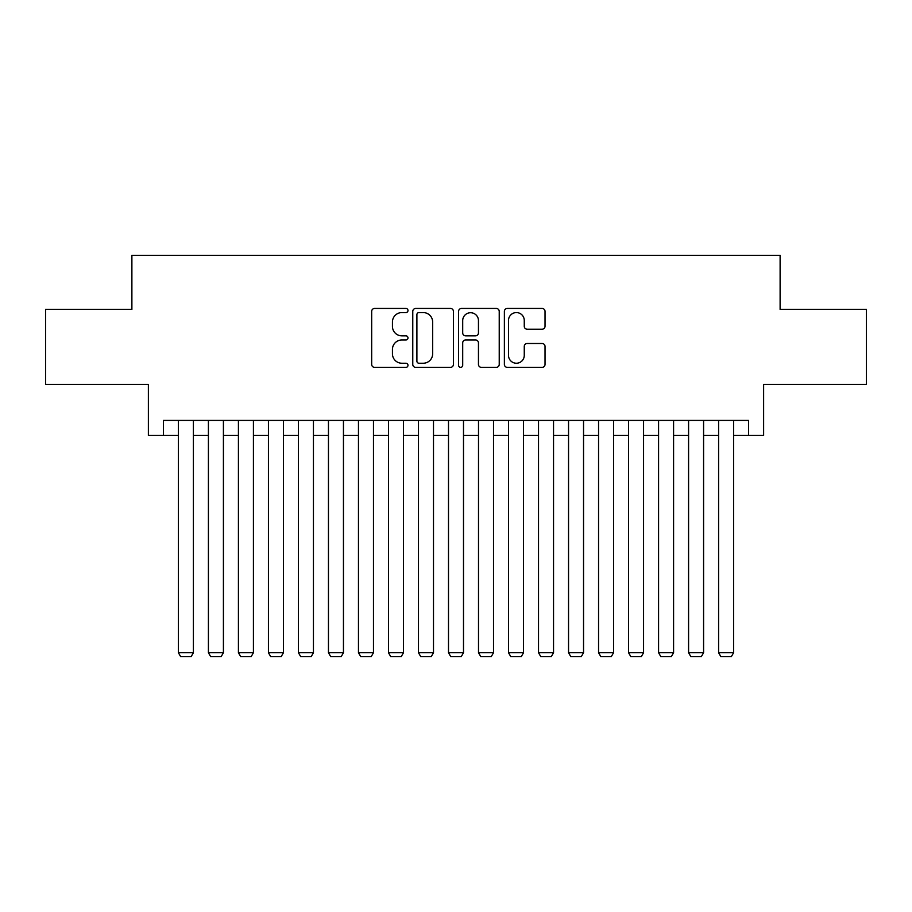 <?xml version="1.0" encoding="UTF-8"?>
<svg xmlns="http://www.w3.org/2000/svg" width="912" height="912" viewBox="0 0 912 912"><rect width="100%" height="100%" fill="white"/><g stroke="black" fill="none" stroke-linecap="round" stroke-linejoin="round"><path stroke-width="1.37" d="M407.983 310.513A2.063 2.063 0 0 0 405.92 308.45L374.627 308.45A2.941 2.941 0 0 0 371.674 311.391L371.674 364.424A2.941 2.941 0 0 0 374.627 367.365L405.92 367.365A2.063 2.063 0 0 0 407.983 365.302A2.063 2.063 0 0 0 405.92 363.238L401.873 363.238A9.428 9.428 0 0 1 392.445 353.81L392.445 349.399A9.428 9.428 0 0 1 401.873 339.971L405.92 339.971A2.063 2.063 0 0 0 407.983 337.907A2.063 2.063 0 0 0 405.92 335.844L401.873 335.844A9.428 9.428 0 0 1 392.445 326.416L392.445 322.004A9.428 9.428 0 0 1 401.873 312.577L405.92 312.577A2.063 2.063 0 0 0 407.983 310.513M542.093 329.221A2.941 2.941 0 0 0 545.034 326.268L545.034 311.391A2.941 2.941 0 0 0 542.093 308.45L507.334 308.45A2.941 2.941 0 0 0 504.382 311.391L504.382 364.424A2.941 2.941 0 0 0 507.334 367.365L542.093 367.365A2.941 2.941 0 0 0 545.034 364.424L545.034 346.446A2.941 2.941 0 0 0 542.093 343.505L527.216 343.505A2.941 2.941 0 0 0 524.263 346.446L524.263 355.361A7.877 7.877 0 0 1 516.386 363.238A7.877 7.877 0 0 1 508.508 355.361L508.508 320.454A7.877 7.877 0 0 1 516.386 312.577A7.877 7.877 0 0 1 524.263 320.454L524.263 326.268A2.941 2.941 0 0 0 527.216 329.221L542.093 329.221M163.396 435.446L163.396 420.432L748.604 420.432L748.604 435.446L763.618 435.446L763.618 384.419L866.4 384.419L866.4 309.396L780.113 309.396L780.113 255.371L131.887 255.371L131.887 309.396L45.6 309.396L45.6 384.419L148.382 384.419L148.382 435.446L178.399 435.446M453.424 311.391A2.941 2.941 0 0 0 450.471 308.45L415.712 308.45A2.941 2.941 0 0 0 412.771 311.391L412.771 364.424A2.941 2.941 0 0 0 415.712 367.365L450.471 367.365A2.941 2.941 0 0 0 453.424 364.424L453.424 311.391M461.529 308.45L496.288 308.45A2.941 2.941 0 0 1 499.229 311.391L499.229 364.424A2.941 2.941 0 0 1 496.288 367.365L481.411 367.365A2.941 2.941 0 0 1 478.458 364.424L478.458 342.912A2.941 2.941 0 0 0 475.517 339.971L465.644 339.971A2.941 2.941 0 0 0 462.703 342.912L462.703 365.302A2.063 2.063 0 0 1 460.64 367.365A2.063 2.063 0 0 1 458.576 365.302L458.576 311.391A2.941 2.941 0 0 1 461.529 308.45M193.401 435.446L208.415 435.446M223.417 435.446L238.42 435.446M253.422 435.446L268.436 435.446M283.438 435.446L298.441 435.446M313.443 435.446L328.457 435.446M343.459 435.446L358.462 435.446M373.475 435.446L388.478 435.446M403.48 435.446L418.483 435.446M433.496 435.446L448.499 435.446M463.501 435.446L478.504 435.446M493.517 435.446L508.52 435.446M523.522 435.446L538.525 435.446M553.538 435.446L568.541 435.446M583.543 435.446L598.557 435.446M613.559 435.446L628.562 435.446M643.564 435.446L658.578 435.446M673.58 435.446L688.583 435.446M703.585 435.446L718.599 435.446M733.601 435.446L748.604 435.446M418.961 312.577A2.063 2.063 0 0 0 416.898 314.64L416.898 361.175A2.063 2.063 0 0 0 418.961 363.238L423.225 363.238A9.428 9.428 0 0 0 432.653 353.81L432.653 322.004A9.428 9.428 0 0 0 423.225 312.577L418.961 312.577M478.458 320.602A7.877 7.877 0 0 0 470.581 312.725A7.877 7.877 0 0 0 462.703 320.602L462.703 332.903A2.941 2.941 0 0 0 465.644 335.844L475.517 335.844A2.941 2.941 0 0 0 478.458 332.903L478.458 320.602M193.401 420.432L193.401 652.718L178.399 652.718L178.399 420.432M193.401 652.718L191.155 656.629L180.644 656.629L178.399 652.718M223.417 420.432L223.417 652.718L208.415 652.718L208.415 420.432M223.417 652.718L221.16 656.629L210.661 656.629L208.415 652.718M253.422 420.432L253.422 652.718L238.42 652.718L238.42 420.432M253.422 652.718L251.176 656.629L240.677 656.629L238.42 652.718M283.438 420.432L283.438 652.718L268.436 652.718L268.436 420.432M283.438 652.718L281.181 656.629L270.682 656.629L268.436 652.718M313.443 420.432L313.443 652.718L298.441 652.718L298.441 420.432M313.443 652.718L311.197 656.629L300.698 656.629L298.441 652.718M343.459 420.432L343.459 652.718L328.457 652.718L328.457 420.432M343.459 652.718L341.213 656.629L330.703 656.629L328.457 652.718M373.475 420.432L373.475 652.718L358.462 652.718L358.462 420.432M373.475 652.718L371.218 656.629L360.719 656.629L358.462 652.718M403.48 420.432L403.48 652.718L388.478 652.718L388.478 420.432M403.48 652.718L401.234 656.629L390.724 656.629L388.478 652.718M433.496 420.432L433.496 652.718L418.483 652.718L418.483 420.432M433.496 652.718L431.239 656.629L420.74 656.629L418.483 652.718M463.501 420.432L463.501 652.718L448.499 652.718L448.499 420.432M463.501 652.718L461.255 656.629L450.745 656.629L448.499 652.718M493.517 420.432L493.517 652.718L478.504 652.718L478.504 420.432M493.517 652.718L491.26 656.629L480.761 656.629L478.504 652.718M523.522 420.432L523.522 652.718L508.52 652.718L508.52 420.432M523.522 652.718L521.276 656.629L510.766 656.629L508.52 652.718M553.538 420.432L553.538 652.718L538.525 652.718L538.525 420.432M553.538 652.718L551.281 656.629L540.782 656.629L538.525 652.718M583.543 420.432L583.543 652.718L568.541 652.718L568.541 420.432M583.543 652.718L581.297 656.629L570.787 656.629L568.541 652.718M613.559 420.432L613.559 652.718L598.557 652.718L598.557 420.432M613.559 652.718L611.302 656.629L600.803 656.629L598.557 652.718M643.564 420.432L643.564 652.718L628.562 652.718L628.562 420.432M643.564 652.718L641.318 656.629L630.819 656.629L628.562 652.718M673.58 420.432L673.58 652.718L658.578 652.718L658.578 420.432M673.58 652.718L671.323 656.629L660.824 656.629L658.578 652.718M703.585 420.432L703.585 652.718L688.583 652.718L688.583 420.432M703.585 652.718L701.339 656.629L690.84 656.629L688.583 652.718M733.601 420.432L733.601 652.718L718.599 652.718L718.599 420.432M733.601 652.718L731.356 656.629L720.845 656.629L718.599 652.718"/></g></svg>

